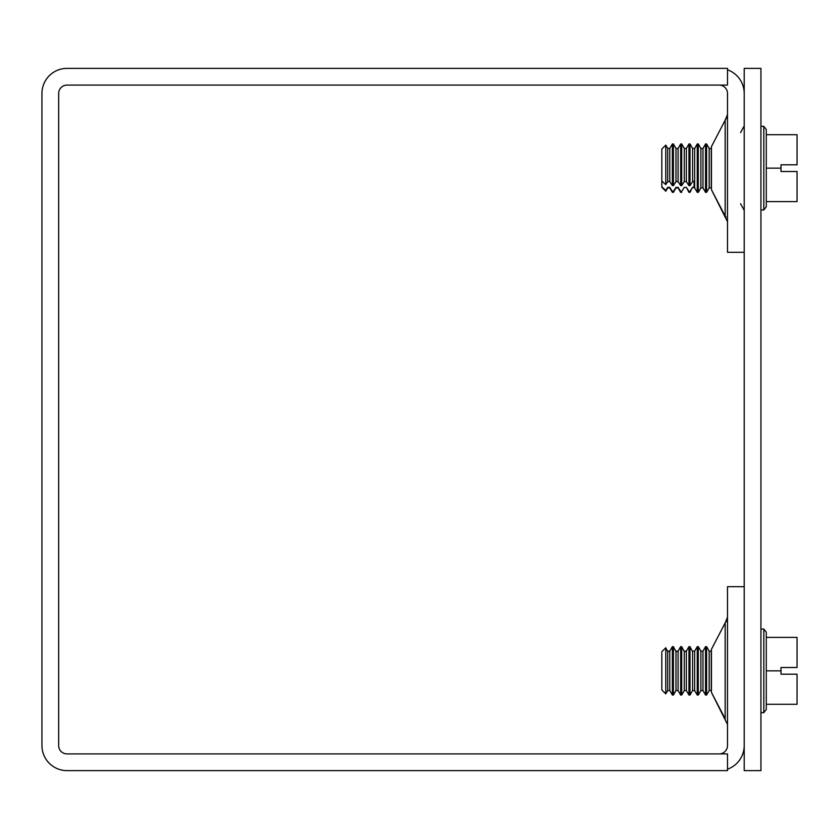 <?xml version="1.0" encoding="UTF-8"?>
<svg xmlns="http://www.w3.org/2000/svg" width="839" height="839" viewBox="0 0 839 839"><rect width="100%" height="100%" fill="white"/><g stroke="black" fill="none" stroke-linecap="round" stroke-linejoin="round"><path stroke-width="1.26" d="M744.214 252.298L727.497 252.298L727.497 93.454A8.359 8.359 0 0 0 719.128 85.085M744.214 586.702L727.497 586.702L727.497 745.546A8.359 8.359 0 0 1 719.128 753.915M711.441 189.698L725.169 216.116L725.169 120.197L711.441 146.626L711.441 189.698L727.497 221.769M711.441 692.374L725.169 718.803L725.169 622.884L711.441 649.302L711.441 692.374L727.497 724.456M727.497 769.195A25.076 25.076 0 0 0 744.214 745.546M744.214 93.454A25.076 25.076 0 0 0 727.497 69.805M727.497 68.368L67.026 68.368A25.076 25.076 0 0 0 41.95 93.454L41.95 745.546A25.076 25.076 0 0 0 67.026 770.632L727.497 770.632L727.497 753.915L67.026 753.915A8.359 8.359 0 0 1 58.667 745.546L58.667 93.454A8.359 8.359 0 0 1 67.026 85.085L727.497 85.085L727.497 68.368M760.931 770.632L760.931 68.368L744.214 68.368L744.214 770.632L760.931 770.632M766.28 670.843L766.28 704.288L797.05 704.288L797.05 674.189L780.994 674.189L780.994 667.498L797.05 667.498L797.05 637.399L766.28 637.399L766.28 670.843L780.994 670.843M766.28 704.288L766.28 709.458L763.815 712.647L763.815 629.04L766.28 632.228L766.28 637.399M692.584 690.549L694.661 690.549L694.661 651.137L692.584 651.137L692.584 690.549L689.994 695.038L689.994 646.649L692.584 651.651M688.955 647.834L688.955 695.038L689.994 695.038M684.288 690.549L686.365 690.549L686.365 651.137L684.288 651.137L684.288 690.549L681.698 695.038L681.698 646.649L684.288 651.651M667.697 690.549L669.774 690.549L669.774 651.137L667.697 651.137L667.697 690.549L665.767 693.895L665.767 647.792L667.697 651.651M672.364 647.834L672.364 695.038L673.402 695.038L673.402 646.649L675.993 651.651M680.66 647.834L680.66 695.038L681.698 695.038M697.251 658.741L697.251 695.038L698.289 695.038L698.289 646.649L697.251 646.649L697.251 658.741M705.547 658.741L705.547 695.038L706.585 695.038L706.585 646.649L705.547 646.649L705.547 658.741M661.824 652.669L661.824 689.952L665.767 693.895M780.994 164.811L797.05 164.811L797.05 134.712L766.28 134.712L766.28 168.157L780.994 168.157L780.994 164.811M766.28 168.157L766.28 201.601L797.05 201.601L797.05 171.502L780.994 171.502L780.994 168.157M766.28 201.601L766.28 206.772L763.815 209.96L763.815 126.353L766.28 129.542L766.28 134.712M688.955 191.386L688.955 192.351L689.994 192.351L692.584 187.349L694.661 187.863L694.661 148.451L692.584 148.451L692.584 181.612L694.063 181.151L694.063 186.887L692.584 187.349L689.994 191.386L688.955 191.386L686.365 187.349L684.288 187.349L681.698 191.386L680.66 191.386L678.069 187.349L675.993 187.349L673.402 191.386L672.364 191.386L669.774 187.349L667.697 187.349L665.767 190.359L661.824 186.814L661.824 181.067L665.767 184.622L667.697 181.612L669.774 181.612L672.364 185.65L673.402 185.65L675.993 181.612L678.069 181.612L680.66 185.65L681.698 185.65L684.288 181.612L686.365 181.612L688.955 185.65L689.994 185.65L692.584 181.612L694.063 181.151L694.063 186.887M689.994 185.65L689.994 143.962L692.584 148.451L694.661 148.451L697.251 143.962L697.251 192.351L698.289 192.351L698.289 143.962L697.251 143.962M689.994 192.351L689.994 191.386M686.365 181.612L686.365 148.451L688.955 143.962L688.955 185.65M681.698 185.65L681.698 143.962L684.288 148.451L686.365 148.451L684.288 148.451L684.288 181.612M688.955 192.351L686.365 187.349L684.288 187.349L681.698 191.386M665.767 184.622L665.767 145.105L667.697 148.451L669.774 148.451L672.364 143.962L672.364 185.65M665.767 190.359L665.767 191.208L665.767 190.359M672.364 191.386L672.364 192.351L673.402 192.351L673.402 191.386M673.402 185.65L673.402 143.962L675.993 148.451L678.069 148.451L680.66 143.962L680.66 185.65M680.66 191.386L680.66 192.351L681.698 192.351M705.547 143.962L705.547 192.351L706.585 192.351L706.585 143.962L705.547 143.962L702.956 148.451L700.88 148.451L698.289 143.962M665.767 145.105L661.824 149.048L661.824 181.067M684.288 651.137L686.365 651.651M667.697 651.137L669.774 651.651M673.402 695.038L675.993 690.549L675.993 651.137L678.069 651.651M675.993 690.549L678.069 690.549L678.069 651.137L680.66 646.649L681.698 646.649M705.547 646.649L702.956 651.137L700.88 651.137L702.956 651.137L702.956 690.549L700.88 690.549L700.88 651.137L698.289 646.649M711.252 651.137L709.175 651.137L711.252 651.137L711.252 690.549L709.175 690.549L709.175 651.137L706.585 646.649M667.697 181.612L667.697 148.451L669.774 148.451L669.774 181.612M675.993 181.612L675.993 148.451L678.069 148.451L678.069 181.612M700.88 187.863L700.88 148.451L702.956 148.451L702.956 187.863L700.88 187.863L698.289 192.351M711.252 148.451L709.175 148.451L711.252 148.451L711.252 187.863L709.175 187.863L709.175 148.451L706.585 143.962M727.497 114.544L725.169 120.197L727.203 116.684M725.389 216.347L726.102 217.238M727.497 617.231L725.169 622.884L726.49 621.112M726.763 620.577L727.486 617.389M740.575 132.614L744.214 125.892M740.575 203.699L744.214 210.421M725.169 120.197L711.441 146.626M725.169 622.884L711.441 649.302M760.931 712.647L763.815 712.647M760.931 629.04L763.815 629.04M686.365 651.137L688.955 646.649L689.994 646.649M686.365 690.549L688.955 695.038M669.774 690.549L672.364 695.038M669.774 651.137L672.364 646.649L673.402 646.649M678.069 690.549L680.66 695.038M694.661 690.549L697.251 695.038M692.584 651.137L694.661 651.137L697.251 646.649M700.88 690.549L698.289 695.038M702.956 690.549L705.547 695.038M709.175 690.549L706.585 695.038M661.824 651.735L665.767 647.792M760.931 209.96L763.815 209.96M760.931 126.353L763.815 126.353M688.955 143.962L689.994 143.962M672.364 192.351L669.774 187.863L667.697 187.863L665.767 191.208L661.824 187.265M680.66 192.351L678.069 187.863L675.993 187.863L673.402 192.351M680.66 143.962L681.698 143.962M694.661 187.863L697.251 192.351M702.956 187.863L705.547 192.351M709.175 187.863L706.585 192.351M672.364 143.962L673.402 143.962M675.993 651.137L678.069 651.137"/></g></svg>
